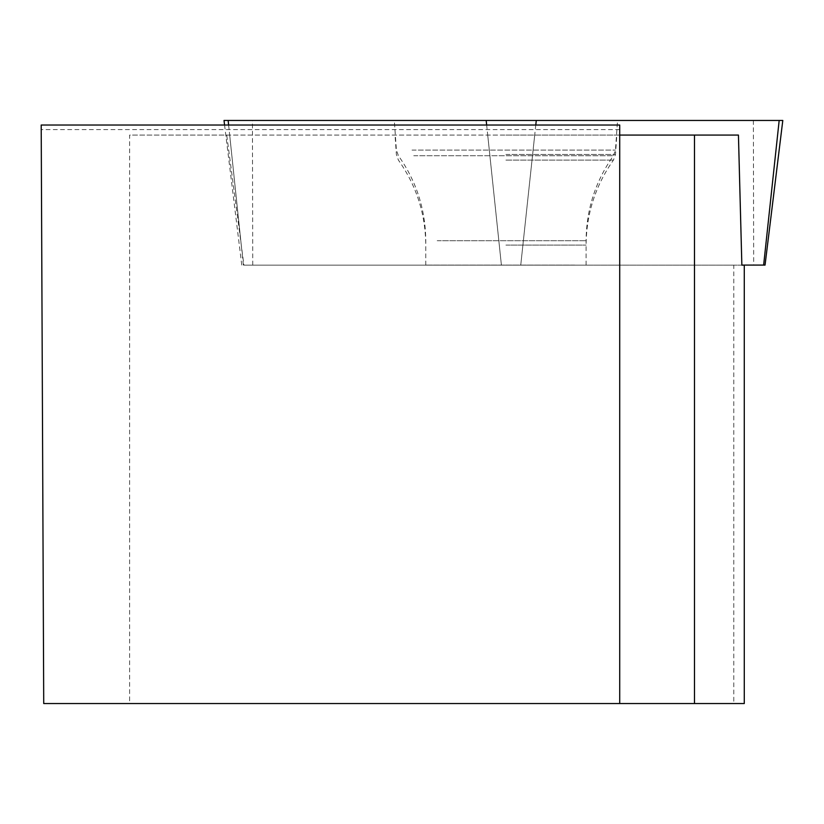 <?xml version="1.0" encoding="UTF-8"?>
<svg xmlns="http://www.w3.org/2000/svg" width="824" height="824" viewBox="0 0 824 824"><rect width="100%" height="100%" fill="white"/><g stroke="black" fill="none" stroke-linecap="round" stroke-linejoin="round"><path stroke-width="0.62" stroke-dasharray="4.12 3.09" d="M574.647 265.091L425.761 265.091L574.647 265.091M741.858 265.091L765.043 265.091M782.8 120.459L224.015 120.459M601.602 120.459L394.305 120.459L601.602 120.459M619.72 703.541L619.72 125.021L41.2 125.021L43.724 703.541L129.615 703.541L129.615 135.074L226.724 135.074L243.925 265.143L733.793 265.143L733.793 703.541L129.615 703.541M744.278 703.541L733.793 703.541M619.72 135.074L129.615 135.074M226.724 135.074L738.438 135.074M487.715 135.074L501.404 265.143L243.925 265.143M741.858 265.143L501.404 265.143M505.926 135.074L616.836 135.074L505.926 135.074M744.278 265.143L733.793 265.143M505.926 265.143L586.101 265.143L505.926 265.143M619.72 129.605L41.221 129.605M779.174 120.459L228.145 120.459M535.785 125.021L520.747 265.091M252.741 265.091L252.432 120.459M753.373 120.459L753.682 265.091M228.619 125.021L243.368 265.091M501.404 265.091L486.665 125.021M412.031 150.102L615.476 150.102L412.031 150.102M413.761 155.715L613.447 155.715L413.761 155.715M437.204 240.721L586.101 240.721L437.204 240.721M229.69 135.074L241.803 250.166M534.714 135.074L520.747 265.143M505.926 154.479L615.476 154.479L505.926 154.479M505.926 245.099L586.101 245.099L505.926 245.099M505.926 160.093L613.447 160.093L505.926 160.093M241.772 265.091L224.571 125.021M586.101 265.091L586.101 240.721C586.338 209.533 595.453 181.198 613.447 155.715L615.476 150.102L617.547 120.459M425.761 265.091L425.761 240.721C425.524 209.533 416.408 181.198 398.404 155.715L396.385 150.102L394.305 120.459M586.101 265.143L586.101 245.099C586.338 213.9 595.453 185.565 613.447 160.093L615.476 154.479L616.836 135.074M425.761 265.143L425.761 245.099C425.524 213.9 416.408 185.565 398.404 160.093L396.385 154.479L395.026 135.074"/><path stroke-width="1.24" d="M224.571 125.021L224.015 120.459L782.8 120.459L765.043 265.091L741.858 265.091M619.72 703.541L619.72 125.021L41.2 125.021L43.724 703.541L744.278 703.541L744.278 265.143L741.858 265.143L738.438 135.074L619.72 135.074M694.488 135.074L694.488 703.541M228.619 125.021L228.145 120.459L779.174 120.459L763.642 265.091M536.28 120.459L535.785 125.021M486.665 125.021L486.181 120.459"/></g></svg>
